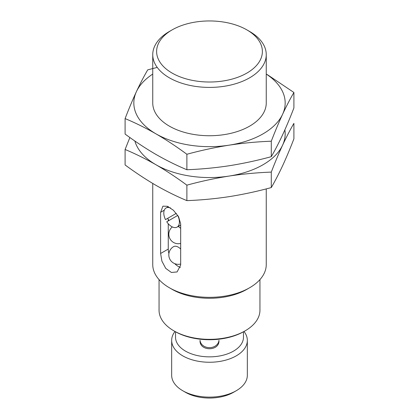 <?xml version="1.0" encoding="UTF-8"?>
<svg xmlns="http://www.w3.org/2000/svg" width="419" height="419" viewBox="0 0 419 419"><rect width="100%" height="100%" fill="white"/><g stroke="black" fill="none" stroke-linecap="round" stroke-linejoin="round"><path stroke-width="0.63" d="M200.041 340.637C199.47 351.441 219.525 351.431 218.959 340.637M200.052 340.291A9.459 7.725 180 0 0 209.5 347.655A9.459 7.725 180 0 0 218.948 340.291M243.465 331.79L243.465 337.248A33.965 19.609 180 0 1 209.5 356.857A33.965 19.609 180 0 1 175.535 337.248L175.535 331.79M165.484 219.608L176.326 213.35L165.484 219.608A11.035 6.374 -120 0 1 166.081 207.976A11.035 6.374 -120 0 1 170.638 208.039M293.902 138.841C290.131 148.614 286.366 157.591 282.595 165.767C278.824 173.833 275.058 181.102 271.287 187.571C257.219 191.399 243.151 194.426 229.083 196.663C215.02 198.779 200.952 200.104 186.884 200.628C176.671 196.38 166.374 191.284 155.994 185.355C145.692 179.348 135.395 172.549 125.098 164.955L125.098 149.483C135.311 153.736 145.608 158.827 155.994 164.761C166.291 170.769 176.588 177.567 186.884 185.156C200.952 181.327 215.02 178.3 229.083 176.069C243.151 173.948 257.219 172.623 271.287 172.099C275.058 162.326 278.824 153.354 282.595 145.173C286.366 137.107 290.131 129.843 293.902 123.369L293.902 138.841M266.254 188.896L266.254 264.578A56.754 32.766 180 0 1 249.63 287.748A56.754 32.766 180 0 1 169.37 287.748A56.754 32.766 180 0 1 152.746 264.578L152.746 183.449M180.678 223.877L180.678 265.07L177.096 271.936L171.381 272.47L165.735 268.38L161.902 261.152L160.608 253.485L160.608 212.297L162.907 206.169L167.464 206.305L173.393 210.233L178.567 216.686L180.678 223.877M249.63 287.748L246.896 289.33A52.888 30.535 180 0 1 172.104 289.33L169.37 287.748M259.948 279.588L259.948 310.217A50.448 29.126 180 0 1 245.173 330.811A50.448 29.126 180 0 1 173.827 330.811A50.448 29.126 180 0 1 159.052 310.217L159.052 279.588M245.173 330.811L244.057 331.455A48.871 28.214 180 0 1 174.943 331.455L173.827 330.811M244.026 331.471A37.836 21.846 180 0 1 247.336 340.406A37.836 21.846 180 0 1 209.5 362.252A37.836 21.846 180 0 1 171.664 340.406A37.836 21.846 180 0 1 174.974 331.471M247.336 340.406L247.336 375.283A37.836 21.846 180 0 1 236.253 390.728A37.836 21.846 180 0 1 182.747 390.728A37.836 21.846 180 0 1 171.664 375.283L171.664 340.406M236.253 390.728L233.519 392.304A33.965 19.609 180 0 1 185.481 392.304L182.747 390.728M271.287 187.571L271.287 172.099M186.884 200.628L186.884 185.156M129.88 137.516L125.098 149.483M284.857 129.885A75.671 43.691 180 0 1 282.595 145.173A75.671 43.691 180 0 1 229.083 176.069A75.671 43.691 180 0 1 155.994 164.761A75.671 43.691 180 0 1 134.845 140.999M293.902 92.479L293.902 107.95C290.131 117.723 286.366 126.695 282.595 134.876C278.824 142.942 275.058 150.206 271.287 156.68C257.219 160.503 243.151 163.536 229.083 165.767C215.02 167.888 200.952 169.208 186.884 169.737C176.671 165.484 166.374 160.393 155.994 154.459C145.692 148.452 135.395 141.653 125.098 134.064L125.098 118.593C135.311 122.84 145.608 127.931 155.994 133.865C166.291 139.873 176.588 146.671 186.884 154.26C200.952 150.437 215.02 147.404 229.083 145.173C243.151 143.052 257.219 141.732 271.287 141.208C275.058 131.435 278.824 122.458 282.595 114.282C286.366 106.217 290.131 98.947 293.902 92.479L267.275 74.598M157.23 67.412L147.713 69.863C143.942 76.331 140.176 83.601 136.405 91.667C132.634 99.842 128.869 108.82 125.098 118.593M186.884 169.737L186.884 154.26M271.287 156.68L271.287 141.208M246.896 29.89A52.888 30.535 180 0 1 246.896 29.896A52.888 30.535 180 0 1 246.896 73.074A52.888 30.535 180 0 1 172.104 73.074A52.888 30.535 180 0 1 172.104 29.896A52.888 30.535 180 0 1 246.896 29.89L249.63 31.472A56.754 32.766 180 0 1 266.254 54.643A56.754 32.766 180 0 1 209.5 87.409A56.754 32.766 180 0 1 152.746 54.643A56.754 32.766 180 0 1 169.37 31.472L172.104 29.896M266.254 54.643L266.254 102.974A56.754 32.766 180 0 1 209.5 135.74A56.754 32.766 180 0 1 152.746 102.974L152.746 54.643M266.254 74.074A75.671 43.691 180 0 1 282.595 114.282A75.671 43.691 180 0 1 229.083 145.173A75.671 43.691 180 0 1 155.994 133.865A75.671 43.691 180 0 1 136.405 91.667A75.671 43.691 180 0 1 152.746 74.074M168.255 219.336L168.255 220.923M168.255 223.746L168.255 249.075A14.188 8.191 -120 0 0 168.915 253.589M174.707 263.619A14.188 8.191 -120 0 0 180.385 267.406M180.678 249.033A9.459 5.463 -120 0 0 178.285 247.142A9.459 5.463 -120 0 0 173.555 246.671A9.459 9.459 0 0 0 180.678 264.017M180.678 228.434A9.459 5.463 -120 0 0 178.285 226.548A9.459 5.463 -120 0 0 178.175 226.48M177.808 215.408L177.708 215.46A11.035 6.374 -120 0 1 177.117 227.093A11.035 6.374 -120 0 1 171.596 226.548A11.035 6.374 -120 0 1 166.746 221.792L177.708 215.46M167.715 218.32A11.035 6.374 -120 0 0 168.977 220.504M164.285 210.176L160.608 212.297M168.255 249.075L160.608 253.485M246.896 29.896L249.63 31.472M168.323 206.682L166.081 207.976M180.678 225.04L177.117 227.093M172.324 226.925A9.459 9.459 0 0 0 180.678 243.423"/></g></svg>

